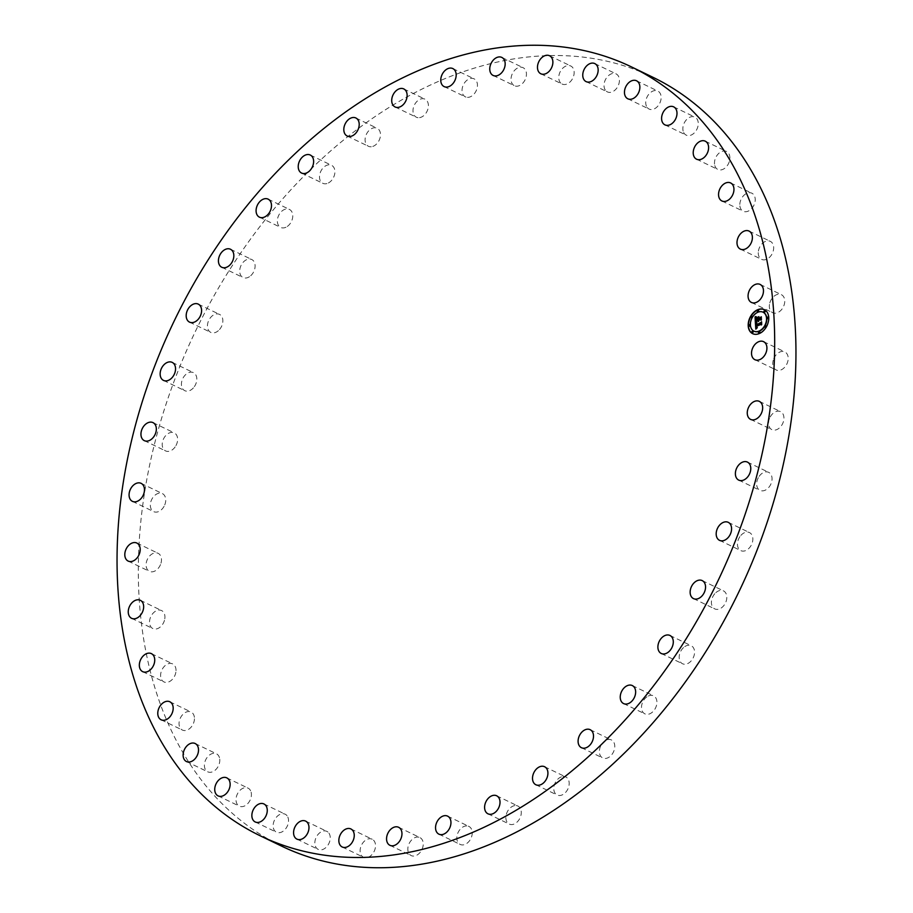 <?xml version="1.0" encoding="UTF-8"?>
<svg xmlns="http://www.w3.org/2000/svg" width="913" height="913" viewBox="0 0 913 913"><rect width="100%" height="100%" fill="white"/><g stroke="black" fill="none" stroke-linecap="round" stroke-linejoin="round"><path stroke-width="0.68" stroke-dasharray="4.57 3.42" d="M773.768 358.706A10.009 7.064 115.8 0 1 784.849 351.927A10.009 7.064 115.8 0 1 787.223 363.18A10.009 7.064 115.8 0 1 776.141 369.948A10.009 7.064 115.8 0 1 773.768 358.706M281.489 846.066A426.907 301.336 115.8 0 1 187.564 348.344A426.907 301.336 115.8 0 1 627.163 66.832A426.907 301.336 115.8 0 1 652.784 77.206M770.173 417.001A10.009 7.064 115.8 0 1 780.581 411.649A10.009 7.064 115.8 0 1 782.293 424.305A10.009 7.064 115.8 0 1 771.884 429.658A10.009 7.064 115.8 0 1 770.173 417.001M759.114 476.392A10.009 7.064 115.8 0 1 768.7 472.363A10.009 7.064 115.8 0 1 769.591 486.355A10.009 7.064 115.8 0 1 760.004 490.384A10.009 7.064 115.8 0 1 759.114 476.392M740.865 535.417A10.009 7.064 115.8 0 1 749.505 532.599A10.009 7.064 115.8 0 1 749.447 547.8A10.009 7.064 115.8 0 1 740.808 550.619A10.009 7.064 115.8 0 1 740.865 535.417M715.872 592.628A10.009 7.064 115.8 0 1 723.461 590.871A10.009 7.064 115.8 0 1 726.794 598.095A10.009 7.064 115.8 0 1 722.354 607.122A10.009 7.064 115.8 0 1 714.765 608.891A10.009 7.064 115.8 0 1 711.432 601.656A10.009 7.064 115.8 0 1 715.872 592.628M684.761 646.621A10.009 7.064 115.8 0 1 691.221 645.731A10.009 7.064 115.8 0 1 694.473 653.697A10.009 7.064 115.8 0 1 688.973 662.861A10.009 7.064 115.8 0 1 682.525 663.751A10.009 7.064 115.8 0 1 679.261 655.785A10.009 7.064 115.8 0 1 684.761 646.621M648.287 696.048A10.009 7.064 115.8 0 1 653.56 695.832A10.009 7.064 115.8 0 1 656.698 704.551A10.009 7.064 115.8 0 1 650.136 713.646A10.009 7.064 115.8 0 1 644.863 713.852A10.009 7.064 115.8 0 1 641.725 705.144A10.009 7.064 115.8 0 1 648.287 696.048M607.362 739.701A10.009 7.064 115.8 0 1 611.425 739.952A10.009 7.064 115.8 0 1 614.392 749.413A10.009 7.064 115.8 0 1 606.791 758.224A10.009 7.064 115.8 0 1 602.728 757.973A10.009 7.064 115.8 0 1 599.761 748.512A10.009 7.064 115.8 0 1 607.362 739.701M562.979 776.518A10.009 7.064 115.8 0 1 565.843 776.997A10.009 7.064 115.8 0 1 568.594 787.2A10.009 7.064 115.8 0 1 560 795.497A10.009 7.064 115.8 0 1 557.135 795.018A10.009 7.064 115.8 0 1 554.385 784.815A10.009 7.064 115.8 0 1 562.979 776.518M516.233 805.574A10.009 7.064 115.8 0 1 517.933 806.053A10.009 7.064 115.8 0 1 520.433 816.998A10.009 7.064 115.8 0 1 510.926 824.553A10.009 7.064 115.8 0 1 509.226 824.074A10.009 7.064 115.8 0 1 506.726 813.141A10.009 7.064 115.8 0 1 516.233 805.574M468.278 826.162A10.009 7.064 115.8 0 1 468.883 826.413A10.009 7.064 115.8 0 1 471.085 838.077A10.009 7.064 115.8 0 1 460.78 844.673A10.009 7.064 115.8 0 1 460.175 844.434A10.009 7.064 115.8 0 1 457.972 832.77A10.009 7.064 115.8 0 1 468.278 826.162M420.3 837.78A10.009 7.064 115.8 0 1 421.749 849.935A10.009 7.064 115.8 0 1 411.192 855.584A10.009 7.064 115.8 0 1 410.782 855.355A10.009 7.064 115.8 0 1 409.321 843.201A10.009 7.064 115.8 0 1 419.889 837.563A10.009 7.064 115.8 0 1 420.3 837.78M373.474 840.131A10.009 7.064 115.8 0 1 373.657 852.297A10.009 7.064 115.8 0 1 363.465 857.25A10.009 7.064 115.8 0 1 362.176 856.348A10.009 7.064 115.8 0 1 361.982 844.194A10.009 7.064 115.8 0 1 372.173 839.23A10.009 7.064 115.8 0 1 373.474 840.131M328.942 833.17A10.009 7.064 115.8 0 1 327.972 845.107A10.009 7.064 115.8 0 1 318.203 849.41A10.009 7.064 115.8 0 1 316.149 847.629A10.009 7.064 115.8 0 1 317.131 835.68A10.009 7.064 115.8 0 1 326.9 831.389A10.009 7.064 115.8 0 1 328.942 833.17M287.823 817.044A10.009 7.064 115.8 0 1 285.815 828.57A10.009 7.064 115.8 0 1 276.491 832.234A10.009 7.064 115.8 0 1 273.843 829.392A10.009 7.064 115.8 0 1 275.863 817.865A10.009 7.064 115.8 0 1 285.187 814.213A10.009 7.064 115.8 0 1 287.823 817.044M251.121 792.176A10.009 7.064 115.8 0 1 248.21 803.098A10.009 7.064 115.8 0 1 239.366 806.156A10.009 7.064 115.8 0 1 236.296 802.105A10.009 7.064 115.8 0 1 239.206 791.194A10.009 7.064 115.8 0 1 248.062 788.136A10.009 7.064 115.8 0 1 251.121 792.176M219.736 759.171A10.009 7.064 115.8 0 1 216.084 769.317A10.009 7.064 115.8 0 1 207.742 771.816A10.009 7.064 115.8 0 1 204.444 766.441A10.009 7.064 115.8 0 1 208.096 756.295A10.009 7.064 115.8 0 1 216.438 753.796A10.009 7.064 115.8 0 1 219.736 759.171M194.446 718.839A10.009 7.064 115.8 0 1 190.212 728.095A10.009 7.064 115.8 0 1 182.395 730.058A10.009 7.064 115.8 0 1 179.051 723.267A10.009 7.064 115.8 0 1 183.273 714.012A10.009 7.064 115.8 0 1 191.102 712.037A10.009 7.064 115.8 0 1 194.446 718.839M175.867 672.173A10.009 7.064 115.8 0 1 163.952 681.92A10.009 7.064 115.8 0 1 160.745 673.646A10.009 7.064 115.8 0 1 172.66 663.899A10.009 7.064 115.8 0 1 175.867 672.173M164.466 620.326A10.009 7.064 115.8 0 1 152.882 628.578A10.009 7.064 115.8 0 1 149.994 618.809A10.009 7.064 115.8 0 1 161.578 610.557A10.009 7.064 115.8 0 1 164.466 620.326M160.505 564.565A10.009 7.064 115.8 0 1 149.424 571.344A10.009 7.064 115.8 0 1 147.05 560.103A10.009 7.064 115.8 0 1 158.132 553.324A10.009 7.064 115.8 0 1 160.505 564.565M164.1 506.27A10.009 7.064 115.8 0 1 153.692 511.634A10.009 7.064 115.8 0 1 151.98 498.966A10.009 7.064 115.8 0 1 162.4 493.613A10.009 7.064 115.8 0 1 164.1 506.27M175.159 446.879A10.009 7.064 115.8 0 1 165.573 450.908A10.009 7.064 115.8 0 1 164.682 436.916A10.009 7.064 115.8 0 1 174.269 432.888A10.009 7.064 115.8 0 1 175.159 446.879M193.408 387.854A10.009 7.064 115.8 0 1 184.768 390.673A10.009 7.064 115.8 0 1 184.825 375.471A10.009 7.064 115.8 0 1 193.465 372.652A10.009 7.064 115.8 0 1 193.408 387.854M218.401 330.643A10.009 7.064 115.8 0 1 210.812 332.412A10.009 7.064 115.8 0 1 207.479 325.176A10.009 7.064 115.8 0 1 211.919 316.149A10.009 7.064 115.8 0 1 219.508 314.392A10.009 7.064 115.8 0 1 222.84 321.616A10.009 7.064 115.8 0 1 218.401 330.643M249.511 276.662A10.009 7.064 115.8 0 1 243.052 277.541A10.009 7.064 115.8 0 1 239.799 269.575A10.009 7.064 115.8 0 1 245.3 260.41A10.009 7.064 115.8 0 1 251.76 259.52A10.009 7.064 115.8 0 1 255.012 267.486A10.009 7.064 115.8 0 1 249.511 276.662M285.986 227.223A10.009 7.064 115.8 0 1 280.713 227.44A10.009 7.064 115.8 0 1 277.575 218.732A10.009 7.064 115.8 0 1 284.137 209.625A10.009 7.064 115.8 0 1 289.41 209.419A10.009 7.064 115.8 0 1 292.548 218.127A10.009 7.064 115.8 0 1 285.986 227.223M326.911 183.57A10.009 7.064 115.8 0 1 322.848 183.319A10.009 7.064 115.8 0 1 319.881 173.858A10.009 7.064 115.8 0 1 327.482 165.048A10.009 7.064 115.8 0 1 331.556 165.299A10.009 7.064 115.8 0 1 334.523 174.76A10.009 7.064 115.8 0 1 326.911 183.57M371.294 146.753A10.009 7.064 115.8 0 1 368.43 146.274A10.009 7.064 115.8 0 1 365.679 136.071A10.009 7.064 115.8 0 1 374.273 127.774A10.009 7.064 115.8 0 1 377.137 128.254A10.009 7.064 115.8 0 1 379.888 138.456A10.009 7.064 115.8 0 1 371.294 146.753M418.04 117.697A10.009 7.064 115.8 0 1 416.339 117.218A10.009 7.064 115.8 0 1 413.84 106.273A10.009 7.064 115.8 0 1 423.347 98.718A10.009 7.064 115.8 0 1 425.047 99.197A10.009 7.064 115.8 0 1 427.546 110.142A10.009 7.064 115.8 0 1 418.04 117.697M465.995 97.109A10.009 7.064 115.8 0 1 465.39 96.858A10.009 7.064 115.8 0 1 463.199 85.194A10.009 7.064 115.8 0 1 473.493 78.598A10.009 7.064 115.8 0 1 474.098 78.849A10.009 7.064 115.8 0 1 476.301 90.513A10.009 7.064 115.8 0 1 465.995 97.109M513.973 85.491A10.009 7.064 115.8 0 1 512.524 73.337A10.009 7.064 115.8 0 1 523.081 67.688A10.009 7.064 115.8 0 1 523.491 67.916A10.009 7.064 115.8 0 1 524.952 80.07A10.009 7.064 115.8 0 1 514.384 85.708A10.009 7.064 115.8 0 1 513.973 85.491M560.81 83.14A10.009 7.064 115.8 0 1 560.616 70.974A10.009 7.064 115.8 0 1 570.808 66.021A10.009 7.064 115.8 0 1 572.097 66.923A10.009 7.064 115.8 0 1 572.291 79.089A10.009 7.064 115.8 0 1 562.1 84.042A10.009 7.064 115.8 0 1 560.81 83.14M605.33 90.113A10.009 7.064 115.8 0 1 606.3 78.164A10.009 7.064 115.8 0 1 616.07 73.873A10.009 7.064 115.8 0 1 618.124 75.653A10.009 7.064 115.8 0 1 617.154 87.591A10.009 7.064 115.8 0 1 607.373 91.893A10.009 7.064 115.8 0 1 605.33 90.113M646.45 106.228A10.009 7.064 115.8 0 1 648.458 94.701A10.009 7.064 115.8 0 1 657.782 91.038A10.009 7.064 115.8 0 1 660.43 93.879A10.009 7.064 115.8 0 1 658.41 105.406A10.009 7.064 115.8 0 1 649.086 109.058A10.009 7.064 115.8 0 1 646.45 106.228M683.152 131.095A10.009 7.064 115.8 0 1 686.062 120.174A10.009 7.064 115.8 0 1 694.907 117.115A10.009 7.064 115.8 0 1 697.977 121.167A10.009 7.064 115.8 0 1 695.067 132.077A10.009 7.064 115.8 0 1 686.211 135.135A10.009 7.064 115.8 0 1 683.152 131.095M714.537 164.1A10.009 7.064 115.8 0 1 718.189 153.955A10.009 7.064 115.8 0 1 726.531 151.455A10.009 7.064 115.8 0 1 729.829 156.831A10.009 7.064 115.8 0 1 726.177 166.988A10.009 7.064 115.8 0 1 717.835 169.476A10.009 7.064 115.8 0 1 714.537 164.1M739.827 204.432A10.009 7.064 115.8 0 1 744.061 195.177A10.009 7.064 115.8 0 1 751.878 193.214A10.009 7.064 115.8 0 1 755.222 200.015A10.009 7.064 115.8 0 1 751 209.26A10.009 7.064 115.8 0 1 743.171 211.234A10.009 7.064 115.8 0 1 739.827 204.432M758.406 251.098A10.009 7.064 115.8 0 1 770.321 241.352A10.009 7.064 115.8 0 1 773.528 249.626A10.009 7.064 115.8 0 1 761.613 259.372A10.009 7.064 115.8 0 1 758.406 251.098M769.807 302.945A10.009 7.064 115.8 0 1 781.402 294.694A10.009 7.064 115.8 0 1 784.278 304.463A10.009 7.064 115.8 0 1 772.695 312.714A10.009 7.064 115.8 0 1 769.807 302.945M758.041 320.828L755.587 322.049M760.677 319.744L758.418 320.68L758.326 321.467M760.928 318.158L761.054 320.098M758.543 317.427L758.361 319.63M757.961 319.47L756.112 320.235L756.443 317.872L756.226 320.052L757.813 319.402M756.58 317.553L755.884 320.657M756.991 328.029L756.044 328.92M756.637 327.356L756.649 327.984M761.1 324.572L756.637 326.42L756.923 327.516M761.294 323.099L761.396 324.845M756.717 323.236L756.204 325.473M756.055 323.944L756.557 324.96L761.054 323.088L761.853 321.912L761.899 324.754L761.75 322.255L761.1 323.236L756.421 324.948M757.174 317.747L759.171 316.777L756.923 317.621M755.941 322.791L756.991 322.803M756.706 317.005L755.907 316.982M756.409 324.891L756.557 324.206M758.532 318.158L758.703 319.025L761.545 316.902L761.613 320.109L761.442 317.245L758.6 319.208L758.406 318.101M752.791 333.724A13.341 9.415 -64.2 0 0 752.917 333.793A13.341 9.415 -64.2 0 0 759.433 333.736A13.341 9.415 -64.2 0 0 768.632 321.696A13.341 9.415 -64.2 0 0 764.512 309.758A13.341 9.415 -64.2 0 0 764.386 309.701M763.154 312.246A10.511 7.418 -64.2 0 0 758.144 312.349A10.511 7.418 -64.2 0 0 750.92 321.741A10.511 7.418 -64.2 0 0 754.024 331.179M749.767 324.811A0.81 0.571 -64.2 0 0 749.082 326.215M758.281 310.317A0.81 0.571 -64.2 0 0 757.607 311.732M751.992 316.138A0.81 0.571 -64.2 0 0 751.319 317.553M768.095 317.21A0.81 0.571 -64.2 0 0 767.411 318.614M764.957 310.762A0.81 0.571 -64.2 0 0 764.272 312.166M759.57 331.693A0.81 0.571 -64.2 0 0 758.897 333.108M752.905 331.259A0.81 0.571 -64.2 0 0 752.221 332.663M765.859 325.884A0.81 0.571 -64.2 0 0 765.185 327.288M763.576 341.656L784.849 351.927M754.868 359.676L776.141 369.948M132.419 501.351L153.692 511.634M141.116 483.342L162.4 493.613M747.427 462.092L768.7 472.363M738.731 480.112L760.004 490.384M144.3 440.637L165.573 450.908M152.996 422.616L174.269 432.888M728.232 522.327L749.505 532.599M719.535 540.348L740.808 550.619M163.495 380.401L184.768 390.673M172.192 362.381L193.465 372.652M702.188 580.588L723.461 590.871M693.492 598.608L714.765 608.891M189.539 322.129L210.812 332.412M198.235 304.109L219.508 314.392M669.948 635.459L691.221 645.731M661.24 653.48L682.525 663.751M221.779 267.269L243.052 277.541M230.475 249.249L251.76 259.52M632.287 685.56L653.56 695.832M623.59 703.581L644.863 713.852M259.44 217.168L280.713 227.44M268.137 199.148L289.41 209.419M590.152 729.681L611.425 739.952M581.444 747.701L602.728 757.973M301.575 173.048L322.848 183.319M310.272 155.027L331.556 165.299M544.57 766.726L565.843 776.997M535.863 784.746L557.135 795.018M347.157 136.003L368.43 146.274M355.865 117.982L377.137 128.254M496.661 795.782L517.933 806.053M487.953 813.803L509.226 824.074M395.067 106.947L416.339 117.218M403.774 88.926L425.047 99.197M447.61 816.142L468.883 826.413M438.902 834.151L460.175 844.434M444.117 86.587L465.39 96.858M452.825 68.566L474.098 78.849M389.919 845.312L411.192 855.584M398.616 827.292L419.889 837.563M501.808 57.416L523.081 67.688M493.111 75.437L514.384 85.708M342.192 846.979L363.465 857.25M350.9 828.958L372.173 839.23M549.535 55.75L570.808 66.021M540.827 73.77L562.1 84.042M296.93 839.127L318.203 849.41M305.627 821.107L326.9 831.389M594.797 63.59L616.07 73.873M586.1 81.611L607.373 91.893M255.218 821.962L276.491 832.234M263.914 803.942L285.187 814.213M636.509 80.766L657.782 91.038M627.813 98.787L649.086 109.058M218.093 795.885L239.366 806.156M226.789 777.865L248.062 788.136M673.634 106.844L694.907 117.115M664.938 124.864L686.211 135.135M186.469 761.545L207.742 771.816M195.165 743.524L216.438 753.796M705.258 141.184L726.531 151.455M696.562 159.204L717.835 169.476M161.122 719.786L182.395 730.058M169.829 701.766L191.102 712.037M730.605 182.942L751.878 193.214M721.898 200.963L743.171 211.234M142.679 671.648L163.952 681.92M151.387 653.628L172.66 663.899M749.048 231.08L770.321 241.352M740.34 249.101L761.613 259.372M131.598 618.306L152.882 628.578M140.305 600.286L161.578 610.557M760.118 284.422L781.402 294.694M751.422 302.443L772.695 312.714M128.151 561.073L149.424 571.344M136.859 543.052L158.132 553.324M759.308 401.366L780.581 411.649M750.6 419.387L771.884 429.658"/><path stroke-width="1.37" d="M752.495 348.435A10.009 7.064 115.8 0 1 763.576 341.656A10.009 7.064 115.8 0 1 765.95 352.897A10.009 7.064 115.8 0 1 754.868 359.676A10.009 7.064 115.8 0 1 752.495 348.435M631.511 66.934L652.784 77.206A426.907 301.336 115.8 0 1 746.708 574.928A426.907 301.336 115.8 0 1 307.11 856.44A426.907 301.336 115.8 0 1 281.489 846.066L260.216 835.794A426.907 301.336 115.8 0 1 166.292 338.072A426.907 301.336 115.8 0 1 605.89 56.56A426.907 301.336 115.8 0 1 631.511 66.934A426.907 301.336 115.8 0 1 725.436 564.656A426.907 301.336 115.8 0 1 285.837 846.168A426.907 301.336 115.8 0 1 260.216 835.794M142.827 495.999A10.009 7.064 115.8 0 1 132.419 501.351A10.009 7.064 115.8 0 1 130.707 488.695A10.009 7.064 115.8 0 1 141.116 483.342A10.009 7.064 115.8 0 1 142.827 495.999M737.841 466.121A10.009 7.064 115.8 0 1 747.427 462.092A10.009 7.064 115.8 0 1 748.318 476.084A10.009 7.064 115.8 0 1 738.731 480.112A10.009 7.064 115.8 0 1 737.841 466.121M153.886 436.608A10.009 7.064 115.8 0 1 144.3 440.637A10.009 7.064 115.8 0 1 143.409 426.645A10.009 7.064 115.8 0 1 152.996 422.616A10.009 7.064 115.8 0 1 153.886 436.608M719.592 525.146A10.009 7.064 115.8 0 1 728.232 522.327A10.009 7.064 115.8 0 1 728.175 537.529A10.009 7.064 115.8 0 1 719.535 540.348A10.009 7.064 115.8 0 1 719.592 525.146M172.135 377.583A10.009 7.064 115.8 0 1 163.495 380.401A10.009 7.064 115.8 0 1 163.553 365.2A10.009 7.064 115.8 0 1 172.192 362.381A10.009 7.064 115.8 0 1 172.135 377.583M694.599 582.357A10.009 7.064 115.8 0 1 702.188 580.588A10.009 7.064 115.8 0 1 705.521 587.824A10.009 7.064 115.8 0 1 701.081 596.851A10.009 7.064 115.8 0 1 693.492 598.608A10.009 7.064 115.8 0 1 690.16 591.384A10.009 7.064 115.8 0 1 694.599 582.357M197.128 320.372A10.009 7.064 115.8 0 1 189.539 322.129A10.009 7.064 115.8 0 1 186.206 314.905A10.009 7.064 115.8 0 1 190.646 305.878A10.009 7.064 115.8 0 1 198.235 304.109A10.009 7.064 115.8 0 1 201.568 311.344A10.009 7.064 115.8 0 1 197.128 320.372M663.489 636.338A10.009 7.064 115.8 0 1 669.948 635.459A10.009 7.064 115.8 0 1 673.201 643.425A10.009 7.064 115.8 0 1 667.7 652.59A10.009 7.064 115.8 0 1 661.24 653.48A10.009 7.064 115.8 0 1 657.988 645.514A10.009 7.064 115.8 0 1 663.489 636.338M228.239 266.379A10.009 7.064 115.8 0 1 221.779 267.269A10.009 7.064 115.8 0 1 218.527 259.303A10.009 7.064 115.8 0 1 224.027 250.139A10.009 7.064 115.8 0 1 230.475 249.249A10.009 7.064 115.8 0 1 233.739 257.215A10.009 7.064 115.8 0 1 228.239 266.379M627.014 685.777A10.009 7.064 115.8 0 1 632.287 685.56A10.009 7.064 115.8 0 1 635.425 694.268A10.009 7.064 115.8 0 1 628.863 703.375A10.009 7.064 115.8 0 1 623.59 703.581A10.009 7.064 115.8 0 1 620.452 694.873A10.009 7.064 115.8 0 1 627.014 685.777M264.713 216.952A10.009 7.064 115.8 0 1 259.44 217.168A10.009 7.064 115.8 0 1 256.302 208.449A10.009 7.064 115.8 0 1 262.864 199.354A10.009 7.064 115.8 0 1 268.137 199.148A10.009 7.064 115.8 0 1 271.275 207.856A10.009 7.064 115.8 0 1 264.713 216.952M586.089 729.43A10.009 7.064 115.8 0 1 590.152 729.681A10.009 7.064 115.8 0 1 593.119 739.142A10.009 7.064 115.8 0 1 585.518 747.952A10.009 7.064 115.8 0 1 581.444 747.701A10.009 7.064 115.8 0 1 578.477 738.24A10.009 7.064 115.8 0 1 586.089 729.43M305.638 173.299A10.009 7.064 115.8 0 1 301.575 173.048A10.009 7.064 115.8 0 1 298.608 163.587A10.009 7.064 115.8 0 1 306.209 154.776A10.009 7.064 115.8 0 1 310.272 155.027A10.009 7.064 115.8 0 1 313.239 164.488A10.009 7.064 115.8 0 1 305.638 173.299M541.706 766.247A10.009 7.064 115.8 0 1 544.57 766.726A10.009 7.064 115.8 0 1 547.321 776.929A10.009 7.064 115.8 0 1 538.727 785.226A10.009 7.064 115.8 0 1 535.863 784.746A10.009 7.064 115.8 0 1 533.112 774.544A10.009 7.064 115.8 0 1 541.706 766.247M350.021 136.482A10.009 7.064 115.8 0 1 347.157 136.003A10.009 7.064 115.8 0 1 344.406 125.8A10.009 7.064 115.8 0 1 353 117.503A10.009 7.064 115.8 0 1 355.865 117.982A10.009 7.064 115.8 0 1 358.615 128.185A10.009 7.064 115.8 0 1 350.021 136.482M494.96 795.303A10.009 7.064 115.8 0 1 496.661 795.782A10.009 7.064 115.8 0 1 499.16 806.727A10.009 7.064 115.8 0 1 489.653 814.282A10.009 7.064 115.8 0 1 487.953 813.803A10.009 7.064 115.8 0 1 485.454 802.858A10.009 7.064 115.8 0 1 494.96 795.303M396.767 107.426A10.009 7.064 115.8 0 1 395.067 106.947A10.009 7.064 115.8 0 1 392.567 96.002A10.009 7.064 115.8 0 1 402.074 88.447A10.009 7.064 115.8 0 1 403.774 88.926A10.009 7.064 115.8 0 1 406.274 99.859A10.009 7.064 115.8 0 1 396.767 107.426M447.005 815.891A10.009 7.064 115.8 0 1 447.61 816.142A10.009 7.064 115.8 0 1 449.801 827.806A10.009 7.064 115.8 0 1 439.507 834.402A10.009 7.064 115.8 0 1 438.902 834.151A10.009 7.064 115.8 0 1 436.699 822.487A10.009 7.064 115.8 0 1 447.005 815.891M444.722 86.838A10.009 7.064 115.8 0 1 444.117 86.587A10.009 7.064 115.8 0 1 441.915 74.923A10.009 7.064 115.8 0 1 452.22 68.327A10.009 7.064 115.8 0 1 452.825 68.566A10.009 7.064 115.8 0 1 455.028 80.23A10.009 7.064 115.8 0 1 444.722 86.838M399.027 827.509A10.009 7.064 115.8 0 1 400.476 839.663A10.009 7.064 115.8 0 1 389.919 845.312A10.009 7.064 115.8 0 1 389.509 845.084A10.009 7.064 115.8 0 1 388.048 832.93A10.009 7.064 115.8 0 1 398.616 827.292A10.009 7.064 115.8 0 1 399.027 827.509M492.7 75.22A10.009 7.064 115.8 0 1 491.251 63.065A10.009 7.064 115.8 0 1 501.808 57.416A10.009 7.064 115.8 0 1 502.218 57.645A10.009 7.064 115.8 0 1 503.679 69.799A10.009 7.064 115.8 0 1 493.111 75.437A10.009 7.064 115.8 0 1 492.7 75.22M352.19 829.86A10.009 7.064 115.8 0 1 352.384 842.026A10.009 7.064 115.8 0 1 342.192 846.979A10.009 7.064 115.8 0 1 340.903 846.077A10.009 7.064 115.8 0 1 340.709 833.911A10.009 7.064 115.8 0 1 350.9 828.958A10.009 7.064 115.8 0 1 352.19 829.86M539.526 72.869A10.009 7.064 115.8 0 1 539.343 60.703A10.009 7.064 115.8 0 1 549.535 55.75A10.009 7.064 115.8 0 1 550.824 56.652A10.009 7.064 115.8 0 1 551.018 68.806A10.009 7.064 115.8 0 1 540.827 73.77A10.009 7.064 115.8 0 1 539.526 72.869M307.67 822.887A10.009 7.064 115.8 0 1 306.7 834.836A10.009 7.064 115.8 0 1 296.93 839.127A10.009 7.064 115.8 0 1 294.876 837.347A10.009 7.064 115.8 0 1 295.846 825.409A10.009 7.064 115.8 0 1 305.627 821.107A10.009 7.064 115.8 0 1 307.67 822.887M584.058 79.83A10.009 7.064 115.8 0 1 585.028 67.893A10.009 7.064 115.8 0 1 594.797 63.59A10.009 7.064 115.8 0 1 596.851 65.371A10.009 7.064 115.8 0 1 595.869 77.32A10.009 7.064 115.8 0 1 586.1 81.611A10.009 7.064 115.8 0 1 584.058 79.83M266.55 806.772A10.009 7.064 115.8 0 1 264.542 818.299A10.009 7.064 115.8 0 1 255.218 821.962A10.009 7.064 115.8 0 1 252.57 819.121A10.009 7.064 115.8 0 1 254.59 807.594A10.009 7.064 115.8 0 1 263.914 803.942A10.009 7.064 115.8 0 1 266.55 806.772M625.177 95.956A10.009 7.064 115.8 0 1 627.185 84.43A10.009 7.064 115.8 0 1 636.509 80.766A10.009 7.064 115.8 0 1 639.157 83.608A10.009 7.064 115.8 0 1 637.137 95.135A10.009 7.064 115.8 0 1 627.813 98.787A10.009 7.064 115.8 0 1 625.177 95.956M229.848 781.905A10.009 7.064 115.8 0 1 226.938 792.826A10.009 7.064 115.8 0 1 218.093 795.885A10.009 7.064 115.8 0 1 215.023 791.833A10.009 7.064 115.8 0 1 217.933 780.923A10.009 7.064 115.8 0 1 226.789 777.865A10.009 7.064 115.8 0 1 229.848 781.905M661.879 120.824A10.009 7.064 115.8 0 1 664.79 109.902A10.009 7.064 115.8 0 1 673.634 106.844A10.009 7.064 115.8 0 1 676.704 110.895A10.009 7.064 115.8 0 1 673.794 121.806A10.009 7.064 115.8 0 1 664.938 124.864A10.009 7.064 115.8 0 1 661.879 120.824M198.463 748.9A10.009 7.064 115.8 0 1 194.811 759.045A10.009 7.064 115.8 0 1 186.469 761.545A10.009 7.064 115.8 0 1 183.171 756.169A10.009 7.064 115.8 0 1 186.823 746.012A10.009 7.064 115.8 0 1 195.165 743.524A10.009 7.064 115.8 0 1 198.463 748.9M693.264 153.829A10.009 7.064 115.8 0 1 696.916 143.683A10.009 7.064 115.8 0 1 705.258 141.184A10.009 7.064 115.8 0 1 708.556 146.559A10.009 7.064 115.8 0 1 704.904 156.705A10.009 7.064 115.8 0 1 696.562 159.204A10.009 7.064 115.8 0 1 693.264 153.829M173.173 708.568A10.009 7.064 115.8 0 1 168.939 717.823A10.009 7.064 115.8 0 1 161.122 719.786A10.009 7.064 115.8 0 1 157.778 712.985A10.009 7.064 115.8 0 1 162 703.74A10.009 7.064 115.8 0 1 169.829 701.766A10.009 7.064 115.8 0 1 173.173 708.568M718.554 194.161A10.009 7.064 115.8 0 1 722.788 184.905A10.009 7.064 115.8 0 1 730.605 182.942A10.009 7.064 115.8 0 1 733.949 189.733A10.009 7.064 115.8 0 1 729.727 198.988A10.009 7.064 115.8 0 1 721.898 200.963A10.009 7.064 115.8 0 1 718.554 194.161M154.594 661.902A10.009 7.064 115.8 0 1 142.679 671.648A10.009 7.064 115.8 0 1 139.472 663.374A10.009 7.064 115.8 0 1 151.387 653.628A10.009 7.064 115.8 0 1 154.594 661.902M737.133 240.827A10.009 7.064 115.8 0 1 749.048 231.08A10.009 7.064 115.8 0 1 752.255 239.354A10.009 7.064 115.8 0 1 740.34 249.101A10.009 7.064 115.8 0 1 737.133 240.827M143.193 610.055A10.009 7.064 115.8 0 1 131.598 618.306A10.009 7.064 115.8 0 1 128.722 608.537A10.009 7.064 115.8 0 1 140.305 600.286A10.009 7.064 115.8 0 1 143.193 610.055M748.534 292.674A10.009 7.064 115.8 0 1 760.118 284.422A10.009 7.064 115.8 0 1 763.006 294.191A10.009 7.064 115.8 0 1 751.422 302.443A10.009 7.064 115.8 0 1 748.534 292.674M139.233 554.294A10.009 7.064 115.8 0 1 128.151 561.073A10.009 7.064 115.8 0 1 125.777 549.82A10.009 7.064 115.8 0 1 136.859 543.052A10.009 7.064 115.8 0 1 139.233 554.294M748.9 406.73A10.009 7.064 115.8 0 1 759.308 401.366A10.009 7.064 115.8 0 1 761.02 414.034A10.009 7.064 115.8 0 1 750.6 419.387A10.009 7.064 115.8 0 1 748.9 406.73M757.744 309.69A13.341 9.415 115.8 0 1 764.261 309.633A13.341 9.415 115.8 0 1 768.381 321.57A13.341 9.415 115.8 0 1 759.182 333.61A13.341 9.415 115.8 0 1 752.654 333.667A13.341 9.415 115.8 0 1 748.546 321.73A13.341 9.415 115.8 0 1 757.744 309.69M757.893 312.235A10.511 7.418 115.8 0 1 763.028 312.189A10.511 7.418 115.8 0 1 766.269 321.581A10.511 7.418 115.8 0 1 759.034 331.077A10.511 7.418 115.8 0 1 753.887 331.122A10.511 7.418 115.8 0 1 750.646 321.718A10.511 7.418 115.8 0 1 757.893 312.235M755.462 322.928L756.797 323.111L755.953 325.348L761.259 322.574L761.408 324.96L760.837 324.446L756.386 326.295L757.288 327.505L756.044 326.432L756.295 327.79L757.162 327.824L755.816 329.159L755.393 322.917L756.466 323.122M755.747 322.506L756.991 322.803M756.398 323.681L756.295 324.834L760.803 322.974L761.59 321.787L761.636 324.629L761.488 322.129L756.181 325.051L756.398 323.681M755.04 317.016L756.432 317.313L755.633 320.531L757.733 319.664L755.861 320.109L756.181 317.747L755.975 319.938L757.699 319.219L756.843 317.907L758.726 317.131L758.11 319.504L760.906 317.667L761.054 320.223L760.426 319.618L758.498 320.417L758.714 321.148L758.167 320.554L758.486 321.479L757.79 320.714L755.371 322.437L755.04 317.016L756.078 317.29M755.45 316.583L756.455 316.879M758.92 316.651L756.923 317.621L758.92 316.651M758.452 318.899L761.294 316.788L761.362 319.984L761.191 317.131L758.338 319.082L758.383 317.827L758.577 318.968M749.253 324.731A0.81 0.571 115.8 0 1 749.345 326.181A0.81 0.571 115.8 0 1 749.253 324.731M757.767 310.237A0.81 0.571 115.8 0 1 757.858 311.687A0.81 0.571 115.8 0 1 757.767 310.237M751.479 316.058A0.81 0.571 115.8 0 1 751.57 317.507A0.81 0.571 115.8 0 1 751.479 316.058M767.582 317.131A0.81 0.571 115.8 0 1 767.662 318.58A0.81 0.571 115.8 0 1 767.582 317.131M764.443 310.682A0.81 0.571 115.8 0 1 764.523 312.132A0.81 0.571 115.8 0 1 764.443 310.682M759.148 333.062A0.81 0.571 115.8 0 1 759.057 331.613A0.81 0.571 115.8 0 1 759.148 333.062M752.483 332.629A0.81 0.571 115.8 0 1 752.392 331.179A0.81 0.571 115.8 0 1 752.483 332.629M765.436 327.242A0.81 0.571 115.8 0 1 765.356 325.793A0.81 0.571 115.8 0 1 765.436 327.242M758.326 321.467L757.79 320.714M761.054 320.098L760.426 319.618M758.11 319.504L760.928 318.158M757.813 319.402L757.105 318.032L758.543 317.427M755.633 320.531L757.71 319.345M755.587 322.049L755.291 317.142M756.044 328.92L755.713 323.054M755.953 325.348L761.294 323.099M764.386 309.701A13.341 9.415 -64.2 0 0 757.995 309.815A13.341 9.415 -64.2 0 0 748.82 321.764A13.341 9.415 -64.2 0 0 752.791 333.724M754.024 331.179A10.511 7.418 -64.2 0 0 754.149 331.236A10.511 7.418 -64.2 0 0 759.285 331.202A10.511 7.418 -64.2 0 0 766.532 321.707A10.511 7.418 -64.2 0 0 763.291 312.314A10.511 7.418 -64.2 0 0 763.154 312.246M749.082 326.215A0.81 0.571 -64.2 0 0 749.904 324.845A0.81 0.571 -64.2 0 0 749.767 324.811M757.607 311.732A0.81 0.571 -64.2 0 0 758.429 310.352A0.81 0.571 -64.2 0 0 758.281 310.317M751.319 317.553A0.81 0.571 -64.2 0 0 752.129 316.172A0.81 0.571 -64.2 0 0 751.992 316.138M767.411 318.614A0.81 0.571 -64.2 0 0 768.232 317.245A0.81 0.571 -64.2 0 0 768.095 317.21M764.272 312.166A0.81 0.571 -64.2 0 0 765.094 310.797A0.81 0.571 -64.2 0 0 764.957 310.762M758.897 333.108A0.81 0.571 -64.2 0 0 759.707 331.739A0.81 0.571 -64.2 0 0 759.57 331.693M752.221 332.663A0.81 0.571 -64.2 0 0 753.042 331.293A0.81 0.571 -64.2 0 0 752.905 331.259M765.185 327.288A0.81 0.571 -64.2 0 0 766.007 325.918A0.81 0.571 -64.2 0 0 765.859 325.884"/></g></svg>
